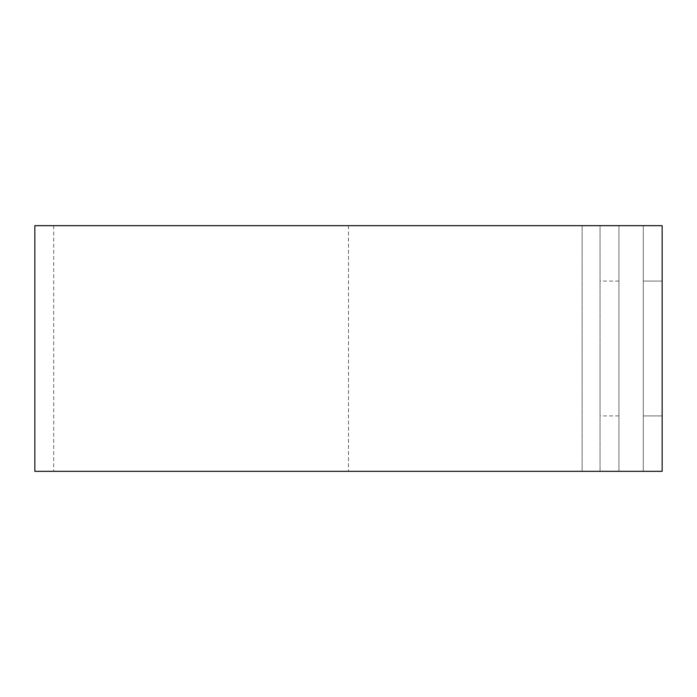 <?xml version="1.0" encoding="UTF-8"?>
<svg xmlns="http://www.w3.org/2000/svg" width="697" height="697" viewBox="0 0 697 697"><rect width="100%" height="100%" fill="white"/><g stroke="black" fill="none" stroke-linecap="round" stroke-linejoin="round"><path stroke-width="0.52" stroke-dasharray="3.48 2.61" d="M643.287 281.091L662.15 281.091L643.287 281.091L643.287 415.909L643.287 281.091M600.047 348.5L600.047 415.909L600.047 348.5M618.919 348.5L618.919 415.909L618.919 348.5M34.85 225.671L600.047 225.671L600.047 471.329L600.047 225.671L618.919 225.671L618.919 471.329L618.919 225.671L53.713 225.671L643.287 225.671L643.287 471.329L643.287 225.671L662.15 225.671L662.15 471.329L34.85 471.329M582.126 471.329L348.5 471.329L618.919 471.329L582.126 471.329L582.126 225.671L582.126 471.329M643.287 415.909L662.15 415.909L643.287 415.909M348.5 225.671L348.5 471.329L348.5 225.671M618.919 415.909L600.047 415.909M53.713 225.671L53.713 471.329M618.919 281.091L600.047 281.091"/><path stroke-width="1.05" d="M662.15 348.5L662.15 281.091L662.15 348.5M662.15 225.671L662.15 471.329L34.85 471.329L34.85 225.671L662.15 225.671"/></g></svg>
